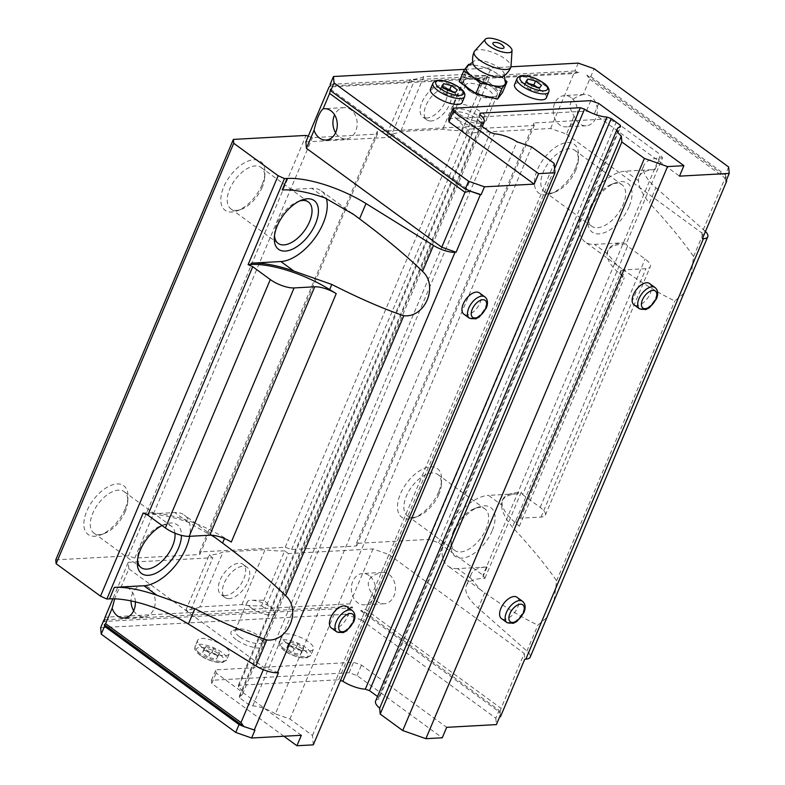 <?xml version="1.0" encoding="UTF-8"?>
<svg xmlns="http://www.w3.org/2000/svg" width="785" height="785" viewBox="0 0 785 785"><rect width="100%" height="100%" fill="white"/><g stroke="black" fill="none" stroke-linecap="round" stroke-linejoin="round"><path stroke-width="0.59" stroke-dasharray="3.92 2.94" d="M467.467 66.009A21.244 7.202 -157.1 0 1 477.82 65.724L481.951 66.735A21.244 7.202 -157.1 0 1 497.464 73.819L500.624 76.125A21.244 7.202 -157.1 0 1 505.295 81.983M472.953 63.467A16.897 5.73 -157.1 0 1 473.512 61.446A16.897 5.73 -157.1 0 1 490.851 63.408A16.897 5.73 -157.1 0 1 504.343 74.467A16.897 5.73 -157.1 0 1 503.283 76.282M481.951 66.735L490.429 69.629L497.464 73.819M469.97 64.429L477.82 65.724M500.624 76.125L504.765 79.628M494.334 42.429A6.035 2.051 -157.1 0 1 503.538 46.364M474.562 51.153A19.91 6.751 -157.1 0 1 495.099 53.351A19.91 6.751 -157.1 0 1 510.996 66.539M502.577 92.345L485.954 80.207L464.259 74.869L459.186 81.679M490.429 69.629L485.954 80.207M468.733 64.291L464.259 74.869M459.47 116.582A14.405 4.887 -157.1 0 1 455.536 112.481A14.405 4.887 -157.1 0 1 470.5 111.588A14.405 4.887 -157.1 0 1 480.292 122.941A14.405 4.887 -157.1 0 1 459.47 116.582M458.479 113.511A18.104 6.143 -157.1 0 1 453.534 108.35A18.104 6.143 -157.1 0 1 453.279 105.838A18.104 6.143 -157.1 0 1 472.344 107.221A18.104 6.143 -157.1 0 1 486.631 119.919A18.104 6.143 -157.1 0 1 484.649 121.489A18.104 6.143 -157.1 0 1 458.479 113.511M469.057 88.479A18.104 6.143 -157.1 0 1 463.847 80.806A18.104 6.143 -157.1 0 1 482.922 82.189A18.104 6.143 -157.1 0 1 497.209 94.897A18.104 6.143 -157.1 0 1 486.141 96.123A18.104 6.143 -157.1 0 1 469.057 88.479A18.104 6.143 -157.1 0 1 464.112 83.318A18.104 6.143 -157.1 0 1 482.922 82.189A18.104 6.143 -157.1 0 1 495.217 96.457A18.104 6.143 -157.1 0 1 469.057 88.479M467.35 88.568A20.793 7.055 -157.1 0 1 470.254 77.666A20.793 7.055 -157.1 0 1 499.024 92.394A20.793 7.055 -157.1 0 1 490.802 98.027A20.793 7.055 -157.1 0 1 467.35 88.568M278.469 672.686L264.182 667.662L128.828 568.772L121.204 586.817C119.261 587.985 117.083 591.998 114.679 598.847M128.828 568.772L128.249 562.345L112.844 598.818M583.177 94.593C569.733 98.066 566.711 105.21 574.129 116.033A15.69 12.128 -93.1 0 0 586.091 125.786A15.69 12.128 -93.1 0 0 597.1 113.845A15.69 12.128 -93.1 0 0 590.977 96.526A15.69 12.128 -93.1 0 0 584.374 94.455A15.69 12.128 -93.1 0 0 583.177 94.593L589.702 79.167L586.837 75.154L590.801 76.547L594.117 68.707M550.628 128.485L573.825 73.574L489.192 78.215L485.493 75.507L462.296 130.418L465.996 133.126L550.628 128.485L566.505 134.078L574.129 116.033M578.241 63.114L574.934 70.964L578.898 72.357L573.825 73.574M590.801 76.547L725.34 174.839L726.547 179.765M586.837 75.154L725.477 176.448L725.909 181.266M589.702 79.167L725.055 178.058L701.859 232.968L702.379 238.748M566.505 134.078L701.859 232.968M728.647 166.999L725.34 174.839M726.302 177.047L725.055 178.058M372.227 594L365.702 609.435L360.629 610.652L364.603 612.045L361.286 619.895L345.41 614.302L348.726 606.462L352.7 607.855L349.835 603.842L265.202 608.483L288.389 553.572L373.022 548.931L388.899 554.524L381.274 572.569A15.69 12.128 86.9 0 1 382.472 572.422A15.69 12.128 86.9 0 1 389.075 574.492A15.69 12.128 86.9 0 1 395.198 591.812A15.69 12.128 86.9 0 1 384.189 603.763A15.69 12.128 86.9 0 1 372.227 594C364.809 583.186 367.831 576.043 381.274 572.569M373.022 548.931L349.835 603.842M388.899 554.524L524.252 653.414L501.065 708.325L365.702 609.435M364.603 612.045L499.132 710.337L499.711 716.764M361.286 619.895L495.816 718.177L499.132 710.337M360.629 610.652L500.104 712.544L500.477 716.725M500.104 712.544L501.065 708.325M524.252 653.414L524.772 659.194M135.373 601.879A15.69 12.128 -93.1 0 0 129.005 588.74A15.69 12.128 -93.1 0 0 122.401 586.67A15.69 12.128 -93.1 0 0 121.204 586.817M264.182 667.662L263.338 669.664M254.939 730.168L243.026 725.978M128.249 562.345L212.882 557.703L189.695 612.614L105.062 617.255M348.726 606.462L104.474 619.836M345.41 614.302L100.637 627.715M574.934 70.964L330.151 84.368M464.818 69.335L510.966 66.803M465.996 133.126L489.192 78.215L329.052 86.988M485.493 75.507A84.486 28.652 -157.1 0 1 465.897 74.32L423.822 76.626A84.486 28.652 -157.1 0 1 409.986 79.648L413.685 82.346L390.488 137.257L386.789 134.559A84.486 28.652 -157.1 0 0 400.625 131.537L442.701 129.231A84.486 28.652 -157.1 0 0 462.296 130.418M305.856 141.899L390.488 137.257M346.833 606.619A13.178 7.075 -53.8 0 1 347.412 616.804A13.178 7.075 -53.8 0 1 331.28 627.912M479.37 292.854A13.178 7.075 -53.8 0 1 479.949 303.039A13.178 7.075 -53.8 0 1 463.817 314.137M517.03 597.297A13.178 7.075 -53.8 0 1 517.609 607.482A13.178 7.075 -53.8 0 1 501.478 618.58M649.568 283.532A13.178 7.075 -53.8 0 1 650.147 293.718A13.178 7.075 -53.8 0 1 634.015 304.815M313.303 744.857L312.469 735.476L289.93 719.021L275.349 713.879L517.011 141.781M283.915 736.242L211.734 683.509L211.45 680.301L349.129 672.755L357.067 675.551L442.259 737.792M375.603 701.015A19.91 6.751 -157.1 0 1 378.851 699.033L620.513 126.925M377.507 696.491L378.704 697.365L378.851 699.033M275.349 713.879A19.91 6.751 -157.1 0 0 252.78 705.931L248.668 704.488L239.494 697.786L239.337 696.079A19.91 6.751 -157.1 0 0 242.545 694.097A19.91 6.751 -157.1 0 0 238.522 686.983L238.375 685.285L338.659 679.79L340.513 680.448M495.816 718.177L496.395 724.604M288.389 553.572L284.69 550.864L261.503 605.775A84.486 28.652 -157.1 0 1 241.898 604.587L199.832 606.893L223.028 551.983A84.486 28.652 -157.1 0 1 209.183 555.005L212.882 557.703M55.774 559.852L128.446 555.878L134.794 558.106L199.812 554.544L199.576 551.973L285.249 547.282L291.598 549.52L356.616 545.958L356.39 543.387L429.052 539.403L438.579 542.759L482.991 575.209L484.894 578.329L482.255 578.476A66.382 22.51 -157.1 0 0 466.339 585.688A66.382 22.51 -157.1 0 0 478.271 608.11L526.921 651.05A18.104 6.143 -157.1 0 1 530.179 657.173M284.69 550.864A84.486 28.652 -157.1 0 1 265.095 549.677L223.028 551.983M143.184 513.017L145.824 512.87A66.382 22.51 -157.1 0 1 224.736 537.97L231.3 542.042M145.696 514.155A66.382 22.51 22.9 0 1 187.909 522.104L216.689 538.687M470.608 578.133L457.537 568.585L487.112 566.966A66.382 22.51 -157.1 0 0 471.196 574.188A66.382 22.51 -157.1 0 0 470.608 578.133L480.449 589.761L484.737 592.812C505.098 607.286 522.81 618.06 537.872 625.135L546.929 617.51M522.624 494.589L540.178 507.414A18.104 6.143 -157.1 0 1 545.379 515.088A18.104 6.143 -157.1 0 1 541.042 517.06L520.435 518.188A18.104 6.143 -157.1 0 0 516.088 520.151A18.104 6.143 -157.1 0 0 519.346 526.264L514.607 522.084A66.382 22.51 -157.1 0 1 502.675 499.662A66.382 22.51 -157.1 0 1 518.591 492.45L521.23 492.303L522.624 494.589L627.549 246.196L645.103 259.011A18.104 6.143 -157.1 0 1 650.304 266.684A18.104 6.143 -157.1 0 1 645.967 268.656L625.36 269.785A18.104 6.143 -157.1 0 0 621.014 271.757A18.104 6.143 -157.1 0 0 624.271 277.87L619.532 273.69A66.382 22.51 -157.1 0 1 607.6 251.269A66.382 22.51 -157.1 0 1 623.526 244.047L626.155 243.909L662.501 157.883L660.597 154.753L482.991 575.209M518.041 493.755A66.382 22.51 22.9 0 0 502.125 500.977A66.382 22.51 22.9 0 0 501.527 504.922L488.466 495.374L518.041 493.755L518.591 492.45M554.073 600.604L556.624 580.753C545.389 564.621 530.67 546.772 512.458 527.186C505.334 518.483 501.693 511.064 501.527 504.922M619.532 273.69L621.691 268.588C642.061 283.061 659.773 293.835 674.825 300.91L683.892 293.286M621.691 268.588L617.412 265.516L607.561 253.908A66.382 22.51 -157.1 0 1 608.159 249.964A66.382 22.51 -157.1 0 1 624.075 242.742L594.5 244.361A42.243 22.667 -53.8 0 1 585.041 241.868A42.243 22.667 -53.8 0 1 586.935 201.676A42.243 22.667 -53.8 0 1 625.429 171.15L655.004 169.531A66.382 22.51 22.9 0 0 639.078 176.743A66.382 22.51 22.9 0 0 638.49 180.697C638.647 186.781 642.287 194.199 649.411 202.962L655.877 187.664A66.382 22.51 -157.1 0 1 643.945 165.243A66.382 22.51 -157.1 0 1 659.861 158.03L662.501 157.883M626.155 243.909L627.549 246.196M521.23 492.303L484.894 578.329M429.052 539.403L606.658 118.957L616.186 122.313L660.597 154.753M438.579 542.759L616.186 122.313M691.026 276.379L693.577 256.528C682.342 240.396 667.623 222.548 649.411 202.962M655.877 187.664L704.528 230.604A18.104 6.143 -157.1 0 1 705.45 231.477M262.013 184.838A30.173 16.191 -53.8 0 1 237.462 210.763A30.173 16.191 -53.8 0 1 221.174 195.583A30.173 16.191 -53.8 0 1 245.528 162.25A30.173 16.191 -53.8 0 1 264.938 173.151A30.173 16.191 -53.8 0 1 262.013 184.838M125.05 509.063A30.173 16.191 -53.8 0 1 100.5 534.987A30.173 16.191 -53.8 0 1 84.221 519.807A30.173 16.191 -53.8 0 1 108.566 486.474A30.173 16.191 -53.8 0 1 127.984 497.376A30.173 16.191 -53.8 0 1 125.05 509.063M128.446 555.878L306.042 135.422M308.26 136.207L312.401 137.66L377.418 134.098L377.183 131.527L462.856 126.836L469.204 129.074L534.222 125.512L533.996 122.941L606.658 118.957M134.794 558.106L312.401 137.66M199.812 554.544L377.418 134.098M199.576 551.973L377.183 131.527M285.249 547.282L462.856 126.836M291.598 549.52L469.204 129.074M356.616 545.958L534.222 125.512M356.39 543.387L533.996 122.941M438.668 491.881A30.173 16.191 -53.8 0 1 414.117 517.806A30.173 16.191 -53.8 0 1 397.838 502.626A30.173 16.191 -53.8 0 1 422.183 469.302A30.173 16.191 -53.8 0 1 441.592 480.194A30.173 16.191 -53.8 0 1 438.668 491.881M575.631 167.656A30.173 16.191 -53.8 0 1 551.08 193.581A30.173 16.191 -53.8 0 1 534.791 178.401A30.173 16.191 -53.8 0 1 559.146 145.068A30.173 16.191 -53.8 0 1 578.555 155.97A30.173 16.191 -53.8 0 1 575.631 167.656M145.274 514.175L174.849 512.556A42.243 22.667 -53.8 0 1 184.308 515.058A42.243 22.667 -53.8 0 1 189.656 536.302M162.044 525.518A30.173 16.191 -53.8 0 1 164.811 524.282A30.173 16.191 -53.8 0 1 181.472 535.36M457.537 568.585A42.243 22.667 -53.8 0 1 448.088 566.093A42.243 22.667 -53.8 0 1 449.972 525.901A42.243 22.667 -53.8 0 1 488.466 495.374M492.126 530.935A30.173 16.191 -53.8 0 1 466.692 557.173A30.173 16.191 -53.8 0 1 450.953 544.721A30.173 16.191 -53.8 0 1 453.877 533.035A30.173 16.191 -53.8 0 1 478.428 507.11A30.173 16.191 -53.8 0 1 492.126 530.935M629.079 206.71A30.173 16.191 -53.8 0 1 603.655 232.949A30.173 16.191 -53.8 0 1 587.916 220.497A30.173 16.191 -53.8 0 1 590.84 208.8A30.173 16.191 -53.8 0 1 615.391 182.876A30.173 16.191 -53.8 0 1 629.079 206.71M282.237 189.95L311.812 188.331A42.243 22.667 -53.8 0 1 321.261 190.833A42.243 22.667 -53.8 0 1 326.334 198.409M575.847 170.07A25.65 13.757 -53.8 0 1 554.975 192.099A25.65 13.757 -53.8 0 1 544.456 191.668A25.65 13.757 -53.8 0 1 543.338 171.846A25.65 13.757 -53.8 0 1 574.718 150.249A25.65 13.757 -53.8 0 1 578.329 160.13A25.65 13.757 -53.8 0 1 575.847 170.07M590.624 206.396A25.65 13.757 126.2 0 0 588.132 216.326A25.65 13.757 126.2 0 0 591.743 226.217A25.65 13.757 126.2 0 0 617.991 213.618A25.65 13.757 126.2 0 0 622.005 184.799A25.65 13.757 126.2 0 0 611.495 184.357A25.65 13.757 126.2 0 0 590.624 206.396M262.229 187.242A25.65 13.757 -53.8 0 1 241.358 209.281A25.65 13.757 -53.8 0 1 230.839 208.849A25.65 13.757 -53.8 0 1 229.72 189.028A25.65 13.757 -53.8 0 1 261.101 167.431A25.65 13.757 -53.8 0 1 264.712 177.312A25.65 13.757 -53.8 0 1 262.229 187.242M125.266 511.477A25.65 13.757 -53.8 0 1 104.395 533.506A25.65 13.757 -53.8 0 1 93.886 533.074A25.65 13.757 -53.8 0 1 92.758 513.253A25.65 13.757 -53.8 0 1 124.148 491.655A25.65 13.757 -53.8 0 1 127.759 501.536A25.65 13.757 -53.8 0 1 125.266 511.477M438.884 494.295A25.65 13.757 -53.8 0 1 418.012 516.324A25.65 13.757 -53.8 0 1 407.503 515.892A25.65 13.757 -53.8 0 1 406.375 496.071A25.65 13.757 -53.8 0 1 437.755 474.474A25.65 13.757 -53.8 0 1 441.376 484.355A25.65 13.757 -53.8 0 1 438.884 494.295M299.723 200.94A25.65 13.757 126.2 0 0 297.878 201.539A25.65 13.757 126.2 0 0 277.007 223.578A25.65 13.757 126.2 0 0 274.514 233.508A25.65 13.757 126.2 0 0 274.514 235.451M174.976 533.192A25.65 13.757 126.2 0 0 171.434 526.205A25.65 13.757 126.2 0 0 160.915 525.764A25.65 13.757 126.2 0 0 140.044 547.802A25.65 13.757 126.2 0 0 137.561 557.733A25.65 13.757 126.2 0 0 137.552 559.676M453.661 530.621A25.65 13.757 126.2 0 0 451.179 540.551A25.65 13.757 126.2 0 0 454.79 550.442A25.65 13.757 126.2 0 0 481.028 537.843A25.65 13.757 126.2 0 0 485.051 509.023A25.65 13.757 126.2 0 0 474.533 508.582A25.65 13.757 126.2 0 0 453.661 530.621M241.898 604.587L265.095 549.677M225.128 595.648A18.703 10.038 -53.8 0 1 220.938 594.539A18.703 10.038 -53.8 0 1 223.872 573.521A18.703 10.038 -53.8 0 1 243.016 564.337A18.703 10.038 -53.8 0 1 242.173 582.127A18.703 10.038 -53.8 0 1 225.128 595.648M199.832 606.893A84.486 28.652 -157.1 0 1 185.986 609.916L209.183 555.005M261.503 605.775L265.202 608.483L189.695 612.614L185.986 609.916M409.986 79.648L386.789 134.559M465.897 74.32L442.701 129.231M426.903 117.995A18.703 10.038 -53.8 0 1 422.713 116.886A18.703 10.038 -53.8 0 1 425.647 95.858A18.703 10.038 -53.8 0 1 444.781 86.674A18.703 10.038 -53.8 0 1 443.947 104.474A18.703 10.038 -53.8 0 1 426.903 117.995M423.822 76.626L400.625 131.537M431.014 120.998A18.703 10.038 -53.8 0 1 426.824 119.889A18.703 10.038 -53.8 0 1 429.758 98.861A18.703 10.038 -53.8 0 1 448.892 89.676A18.703 10.038 -53.8 0 1 448.058 107.476A18.703 10.038 -53.8 0 1 431.014 120.998M229.24 598.651A18.703 10.038 -53.8 0 1 225.05 597.542A18.703 10.038 -53.8 0 1 227.984 576.524A18.703 10.038 -53.8 0 1 247.128 567.339A18.703 10.038 -53.8 0 1 246.284 585.139A18.703 10.038 -53.8 0 1 229.24 598.651M236.226 639.657A18.104 6.143 -157.1 0 1 233.008 630.424A18.104 6.143 -157.1 0 1 250.091 633.377A18.104 6.143 -157.1 0 1 264.113 643.563A18.104 6.143 -157.1 0 1 256.126 647.831A18.104 6.143 -157.1 0 1 236.226 639.657M286.682 643.033A17.201 5.829 -157.1 0 1 281.736 635.742A17.201 5.829 -157.1 0 1 299.85 637.057A17.201 5.829 -157.1 0 1 313.421 649.126A17.201 5.829 -157.1 0 1 302.912 650.294A17.201 5.829 -157.1 0 1 286.682 643.033M202.54 647.645A17.201 5.829 -157.1 0 1 197.594 640.354A17.201 5.829 -157.1 0 1 215.708 641.669A17.201 5.829 -157.1 0 1 229.289 653.738A17.201 5.829 -157.1 0 1 218.77 654.906A17.201 5.829 -157.1 0 1 202.54 647.645M301.342 735.29L216.15 673.049L215.865 669.84L353.554 662.295L361.483 665.091L446.675 727.332M514.567 84.554A17.201 5.829 -157.1 0 1 532.681 85.879A17.201 5.829 -157.1 0 1 546.252 97.939M430.425 89.166A17.201 5.829 -157.1 0 1 448.539 90.491A17.201 5.829 -157.1 0 1 462.11 102.55M448.696 118.653L586.375 111.117L594.314 113.913L679.506 176.144M598.729 103.453L594.314 113.913M590.801 100.657L586.375 111.117M357.067 675.551L361.483 665.091M211.734 683.509L216.15 673.049M211.45 680.301L215.865 669.84M349.129 672.755L353.554 662.295M312.469 735.476L554.131 163.378M289.93 719.021L531.602 146.913M252.78 705.931L494.442 133.833M248.668 704.488L490.331 132.38M239.494 697.786L481.156 125.678M239.337 696.079L480.999 123.971M238.522 686.983L480.194 114.885M238.375 685.285L480.037 113.177M338.659 679.79L554.593 168.589M378.704 697.365L619.561 127.16M204.188 650.549L211.94 652.463L217.877 656.79L216.061 659.223L208.319 657.32L202.383 652.983L205.847 646.634L213.599 648.538L219.535 652.875L217.877 656.79M288.33 645.947L296.082 647.851L302.019 652.188L300.204 654.611L292.452 652.708L286.525 648.371L289.989 642.022L297.741 643.926L303.677 648.263L302.019 652.188M213.599 648.538L211.94 652.463M219.535 652.875L216.061 659.223M217.72 655.298L209.968 653.395L208.319 657.32M209.968 653.395L204.041 649.058L202.383 652.983M204.041 649.058L205.847 646.634M297.741 643.926L296.082 647.851M303.677 648.263L300.204 654.611M301.862 650.696L294.11 648.783L292.452 652.708M294.11 648.783L288.173 644.456L286.525 648.371M288.173 644.456L289.989 642.022M452.68 91.649L455.673 93.847L457.331 89.922M455.673 93.847L453.867 96.27L455.516 92.355M453.867 96.27L446.115 94.367L447.774 90.442M446.115 94.367L440.179 90.03L441.837 86.115M440.179 90.03L442.436 86.546M441.994 87.606L444.84 88.303M536.812 87.047L539.815 89.235L541.473 85.31M539.815 89.235L538 91.668L539.658 87.743M538 91.668L530.258 89.755L531.916 85.84M530.258 89.755L524.321 85.428L525.979 81.503M524.321 85.428L526.578 81.944M526.136 82.994L528.972 83.691M578.898 72.357L330.299 85.977M352.7 607.855L104.101 621.475M330.583 89.196L469.234 190.48M251.553 608.169A14.836 5.034 -157.1 0 1 247.285 601.879A14.836 5.034 -157.1 0 1 251.504 600.25A14.836 5.034 -157.1 0 1 272.846 609.268A14.836 5.034 -157.1 0 1 274.622 613.428A14.836 5.034 -157.1 0 1 265.556 614.439A14.836 5.034 -157.1 0 1 251.553 608.169M239.494 636.713A14.836 5.034 -157.1 0 1 235.225 630.424A14.836 5.034 -157.1 0 1 236.854 629.148A14.836 5.034 -157.1 0 1 250.857 631.562A14.836 5.034 -157.1 0 1 262.347 639.912A14.836 5.034 -157.1 0 1 262.563 641.973A14.836 5.034 -157.1 0 1 253.496 642.984A14.836 5.034 -157.1 0 1 239.494 636.713M469.93 91.197A14.836 5.034 -157.1 0 1 465.878 86.968A14.836 5.034 -157.1 0 1 465.662 84.908A14.836 5.034 -157.1 0 1 481.293 86.046A14.836 5.034 -157.1 0 1 493 96.457A14.836 5.034 -157.1 0 1 491.371 97.732A14.836 5.034 -157.1 0 1 469.93 91.197M457.871 119.742A14.836 5.034 -157.1 0 1 455.378 117.613A14.836 5.034 -157.1 0 1 453.612 113.452A14.836 5.034 -157.1 0 1 462.679 112.441A14.836 5.034 -157.1 0 1 476.681 118.712A14.836 5.034 -157.1 0 1 480.94 125.001A14.836 5.034 -157.1 0 1 476.73 126.63A14.836 5.034 -157.1 0 1 457.871 119.742M369.185 575.582A15.69 12.128 -93.1 0 0 362.582 573.511A15.69 12.128 -93.1 0 0 351.337 589.849A15.69 12.128 -93.1 0 0 364.299 604.852A15.69 12.128 -93.1 0 0 375.308 592.901A15.69 12.128 -93.1 0 0 369.185 575.582M133.695 610.73A15.69 12.128 -93.1 0 0 144.008 616.912A15.69 12.128 -93.1 0 0 155.008 604.97A15.69 12.128 -93.1 0 0 148.885 587.651A15.69 12.128 -93.1 0 0 142.291 585.581A15.69 12.128 -93.1 0 0 131.007 600.917M571.087 97.615A15.69 12.128 -93.1 0 0 564.484 95.544A15.69 12.128 -93.1 0 0 553.239 111.872A15.69 12.128 -93.1 0 0 566.201 126.876A15.69 12.128 -93.1 0 0 577.211 114.934A15.69 12.128 -93.1 0 0 571.087 97.615M335.597 132.753A15.69 12.128 -93.1 0 0 345.91 138.945A15.69 12.128 -93.1 0 0 356.92 127.003A15.69 12.128 -93.1 0 0 350.787 109.684A15.69 12.128 -93.1 0 0 344.193 107.614A15.69 12.128 -93.1 0 0 334.616 114.885M224.736 537.97L224.49 538.549M145.824 512.87L145.353 513.998M484.737 592.812L478.271 608.11M526.921 651.05L537.872 625.135M514.607 522.084L512.458 527.186M556.624 580.753L674.825 300.91M519.346 526.264L624.271 277.87M655.004 169.531L659.861 158.03M540.178 507.414L645.103 259.011M541.042 517.06L645.967 268.656M520.435 518.188L625.36 269.785M693.577 256.528L704.528 230.604M487.112 566.966L482.255 578.476M623.526 244.047L624.075 242.742M638.49 180.697L625.429 171.15M607.561 253.908L594.5 244.361M324.872 197.879L311.812 188.331M187.909 522.104L174.849 512.556M200.057 653.522A17.201 5.829 -157.1 0 1 195.112 646.232A17.201 5.829 -157.1 0 1 213.226 647.556A17.201 5.829 -157.1 0 1 226.796 659.616A17.201 5.829 -157.1 0 1 216.287 660.793A17.201 5.829 -157.1 0 1 200.057 653.522M200.666 655.406A14.935 5.063 -157.1 0 1 206.043 648.194A14.935 5.063 -157.1 0 1 223.676 661.068A14.935 5.063 -157.1 0 1 200.666 655.406M432.918 83.288A17.201 5.829 -157.1 0 1 451.022 84.603A17.201 5.829 -157.1 0 1 464.602 96.673M284.199 648.91A17.201 5.829 -157.1 0 1 279.254 641.63A17.201 5.829 -157.1 0 1 297.368 642.944A17.201 5.829 -157.1 0 1 310.938 655.014A17.201 5.829 -157.1 0 1 300.429 656.182A17.201 5.829 -157.1 0 1 284.199 648.91M284.808 650.794A14.935 5.063 -157.1 0 1 290.185 643.582A14.935 5.063 -157.1 0 1 307.818 656.456A14.935 5.063 -157.1 0 1 284.808 650.794M517.05 78.677A17.201 5.829 -157.1 0 1 535.164 79.991A17.201 5.829 -157.1 0 1 548.744 92.061M484.904 296.897A13.178 7.075 -53.8 0 1 485.483 307.082A13.178 7.075 -53.8 0 1 469.351 318.18M352.367 610.661A13.178 7.075 -53.8 0 1 352.946 620.847A13.178 7.075 -53.8 0 1 336.814 631.954M655.102 287.575A13.178 7.075 -53.8 0 1 655.681 297.76A13.178 7.075 -53.8 0 1 639.549 308.858M522.565 601.339A13.178 7.075 -53.8 0 1 523.144 611.525A13.178 7.075 -53.8 0 1 507.012 622.633M504.353 75.537L504.343 74.467M473.512 61.446L472.737 62.182M480.292 122.941L484.649 121.489M455.536 112.481L453.534 108.35M463.847 80.806L453.279 105.838M497.209 94.897L486.631 119.919M502.675 499.662L502.125 500.977M639.078 176.743L643.945 165.243M545.379 515.088L650.304 266.684M516.088 520.151L621.014 271.757M471.196 574.188L466.339 585.688M607.6 251.269L608.159 249.964M578.329 160.13L578.555 155.97M554.975 192.099L551.08 193.581M544.456 191.668L591.743 226.217M574.718 150.249L622.005 184.799M588.132 216.326L587.916 220.497M611.495 184.357L615.391 182.876M264.712 177.312L264.938 173.151M241.358 209.281L237.462 210.763M127.759 501.536L127.984 497.376M104.395 533.506L100.5 534.987M441.376 484.355L441.592 480.194M418.012 516.324L414.117 517.806M230.839 208.849L278.135 243.389M261.101 167.431L308.387 201.981M274.514 233.508L274.299 237.669M297.878 201.539L301.774 200.057M93.886 533.074L141.172 567.624M124.148 491.655L171.434 526.205M137.561 557.733L137.336 561.893M160.915 525.764L164.811 524.282M407.503 515.892L454.79 550.442M437.755 474.474L485.051 509.023M451.179 540.551L450.953 544.721M474.533 508.582L478.428 507.11M617.412 265.516L585.041 241.868M352.308 213.51L321.261 190.833M480.459 589.741L448.088 566.093M212.833 535.9L184.308 515.058M448.892 89.676L444.781 86.674M426.824 119.889L422.713 116.886M247.128 567.339L243.016 564.337M225.05 597.542L220.938 594.539M242.545 694.097L482.304 126.522M197.594 640.354L195.112 646.232C195.347 648.93 192.482 648.528 200.155 655.269C205.101 658.909 211.204 661.323 218.465 662.53L222.803 662.432L226.796 659.616L229.289 653.738M281.736 635.742L279.254 641.63C279.489 644.318 276.624 643.916 284.298 650.667C289.233 654.297 295.337 656.721 302.608 657.928L306.945 657.83L310.938 655.014L313.421 649.126M272.846 609.268L264.084 600.231L251.504 600.25M247.285 601.879L235.225 630.424M274.622 613.428L262.563 641.973M236.854 629.148L233.008 630.424M262.347 639.912L264.113 643.563M491.371 97.732L495.217 96.457M465.878 86.968L464.112 83.318M465.662 84.908L453.612 113.452M493 96.457L480.94 125.001M455.378 117.613L464.141 126.65L476.73 126.63M382.472 572.422L362.582 573.511M384.189 603.763L364.299 604.852M142.291 585.581L122.401 586.67M144.008 616.912L124.118 618.001M584.374 94.455L564.484 95.544M586.091 125.786L566.201 126.876M344.193 107.614L324.303 108.703M345.91 138.945L326.02 140.034"/><path stroke-width="1.18" d="M504.353 75.537L505.295 81.983A21.244 7.202 -157.1 0 1 505.295 83.799L504.333 85.094A21.244 7.202 -157.1 0 1 493.49 85.683L489.369 84.672A21.244 7.202 -157.1 0 1 473.855 77.587L470.696 75.281A21.244 7.202 -157.1 0 1 466.015 67.608L466.987 66.313A21.244 7.202 -157.1 0 1 467.467 66.009L472.737 62.182M512.036 50.544L510.996 66.539A19.91 6.751 -157.1 0 1 510.819 67.324A19.91 19.91 0 0 1 503.283 76.282A16.897 5.73 -157.1 0 1 477.918 69.276A16.897 5.73 -157.1 0 1 472.953 63.467A19.91 19.91 0 0 1 474.13 51.83A19.91 6.751 -157.1 0 1 474.562 51.153L485.307 39.25A14.611 4.955 -157.1 0 1 500.379 40.869A14.611 4.955 -157.1 0 1 512.036 50.544A14.611 4.955 -157.1 0 1 503.725 52.271A14.611 4.955 -157.1 0 1 489.183 45.942A14.611 4.955 -157.1 0 1 485.307 39.25M466.987 66.313L468.733 64.291L469.97 64.429M470.696 75.281L463.65 71.092L466.015 67.608M489.369 84.672L480.273 83.239L473.855 77.587M504.765 79.628L507.041 81.768L505.295 83.799M504.333 85.094L501.968 88.577L493.49 85.683M494.226 42.439A10.961 10.961 0 0 1 503.538 46.364A6.035 2.051 -157.1 0 1 501.752 48.425A6.035 2.051 -157.1 0 1 494.619 45.638A6.035 2.051 -157.1 0 1 494.226 42.439A6.035 2.051 -157.1 0 1 494.334 42.429M510.819 67.324A19.91 6.751 -157.1 0 1 498.642 68.678A19.91 6.751 -157.1 0 1 479.851 60.268A19.91 6.751 -157.1 0 1 474.13 51.83M507.041 81.768L502.577 92.345L497.504 99.155L475.808 93.817L459.186 81.679L463.65 71.092M480.273 83.239L475.808 93.817M501.968 88.577L497.504 99.155M441.788 247.206L306.435 148.326L314.059 130.281C316.698 118.908 319.711 111.764 323.106 108.84L329.622 93.415L464.985 192.305L470.058 191.089L480.371 194.719L456.075 252.24L441.788 247.206L464.985 192.305M330.73 90.795L465.26 189.087L468.576 181.237L334.047 82.955L330.73 90.795L330.583 89.196L329.622 93.415M334.047 82.955L333.468 76.528L464.818 69.335M306.435 148.326L305.856 141.899L329.052 86.988L330.299 85.977L330.151 84.368L333.468 76.528M114.679 598.847L112.147 608.247L105.632 623.683L240.985 722.563L243.85 726.576L254.939 730.168L251.622 738.018L235.745 732.425L239.062 724.584L243.85 726.576M112.844 598.818L105.062 617.255L104.101 621.475L103.954 619.865L100.637 627.715L101.216 634.143L104.533 626.293L104.385 624.683L105.632 623.683M510.966 66.803L578.241 63.114L594.117 68.707L728.647 166.999L729.226 173.426L725.909 181.266L726.674 181.227L726.547 179.765M705.45 231.477A18.104 6.143 -157.1 0 1 707.785 236.727A18.104 6.143 -157.1 0 1 703.438 238.689L702.379 238.748L726.674 181.227M707.785 236.727L530.179 657.173A18.104 6.143 -157.1 0 1 525.832 659.135L524.772 659.194L500.477 716.725L499.711 716.764L496.395 724.604L446.675 727.332L442.259 737.792L425.882 738.685L667.544 166.587L683.921 165.684L679.506 176.144L729.226 173.426M323.106 108.84A15.69 12.128 86.9 0 1 324.303 108.703A15.69 12.128 86.9 0 1 330.907 110.773A15.69 12.128 86.9 0 1 337.03 128.092A15.69 12.128 86.9 0 1 326.02 140.034A15.69 12.128 86.9 0 1 314.059 130.281M251.622 738.018L301.342 735.29L296.926 745.75L313.303 744.857L554.966 172.749L538.588 173.652L534.173 184.112L484.453 186.83L481.136 194.68L470.058 191.089M481.136 194.68L480.371 194.719M112.147 608.247A15.69 12.128 -93.1 0 0 124.118 618.001A15.69 12.128 -93.1 0 0 135.373 601.879M263.338 669.664L240.985 722.563M104.533 626.293L239.062 724.584M235.745 732.425L101.216 634.143M216.689 538.687L222.577 543.073C248.256 562.237 269.265 579.752 285.583 595.599L403.794 315.756C425.156 317.994 438.687 285.907 422.546 271.375C406.218 255.517 385.219 238.012 359.54 218.848L353.633 214.472L324.872 197.879A66.382 22.51 22.9 0 0 282.237 189.95L287.094 178.45L284.455 178.588L278.135 175.712L233.724 143.262L233.38 139.406L55.774 559.852L56.118 563.708L100.529 596.158L106.848 599.043L109.488 598.896A66.382 22.51 -157.1 0 1 188.39 623.996L255.89 665.906A18.104 6.143 -157.1 0 0 277.409 672.745L278.469 672.686L254.173 730.217M104.474 619.836L103.954 619.865M535.537 80.973L541.473 85.31L539.658 87.743L531.916 85.84L525.979 81.503L527.795 79.069L535.537 80.973L533.879 84.898L536.812 87.047M451.395 85.585L457.331 89.922L455.516 92.355L447.774 90.442L441.837 86.115L443.653 83.681L451.395 85.585L449.736 89.51L452.68 91.649M331.28 627.912A13.178 7.075 -53.8 0 1 333.34 613.095A13.178 7.075 -53.8 0 1 346.833 606.619L352.367 610.661A13.178 7.075 -53.8 0 0 338.885 617.138A13.178 7.075 -53.8 0 0 336.814 631.954L331.28 627.912M463.817 314.137A13.178 7.075 -53.8 0 1 465.888 299.32A13.178 7.075 -53.8 0 1 479.37 292.854L484.904 296.897A13.178 7.075 -53.8 0 0 471.422 303.373A13.178 7.075 -53.8 0 0 469.351 318.18L463.817 314.137M456.075 252.24L455.006 252.299A18.104 6.143 -157.1 0 1 433.487 245.45L365.996 203.541A66.382 22.51 -157.1 0 0 287.094 178.45M501.478 618.58A13.178 7.075 -53.8 0 1 503.538 603.763A13.178 7.075 -53.8 0 1 517.03 597.297L522.565 601.339A13.178 7.075 -53.8 0 0 509.072 607.816A13.178 7.075 -53.8 0 0 507.012 622.633L501.478 618.58M634.015 304.815A13.178 7.075 -53.8 0 1 636.076 289.999A13.178 7.075 -53.8 0 1 649.568 283.532L655.102 287.575A13.178 7.075 -53.8 0 0 641.61 294.041A13.178 7.075 -53.8 0 0 639.549 308.858L634.015 304.815M554.966 172.749L554.131 163.378L531.602 146.913L517.011 141.781A19.91 6.751 -157.1 0 0 494.442 133.833L490.331 132.38L481.156 125.678L480.999 123.971A19.91 6.751 -157.1 0 0 484.208 121.989A19.91 6.751 -157.1 0 0 480.194 114.885L480.037 113.177L580.321 107.692L584.521 109.164A19.91 6.751 -157.1 0 0 606.972 117.073L611.191 118.555L620.366 125.257L620.513 126.925A19.91 6.751 -157.1 0 0 617.265 128.917A19.91 6.751 -157.1 0 0 621.327 136.06L621.857 141.967L644.397 158.433L667.544 166.587M538.588 173.652L453.396 111.411L453.112 108.202L590.801 100.657L598.729 103.453L683.921 165.684M296.926 745.75L283.915 736.242M617.265 128.917L375.603 701.015A19.91 6.751 -157.1 0 0 379.665 708.168L380.195 714.075L402.725 730.531L425.882 738.685M340.513 680.448L342.859 681.272A19.91 6.751 -157.1 0 0 365.31 689.171L369.529 690.663L377.507 696.491M403.794 315.756C383.649 308.966 359.658 298.536 331.82 284.464L293.943 271.09L280.883 261.542L251.308 263.161A66.382 22.51 -157.1 0 1 293.943 271.09M329.661 289.567L336.225 293.649A18.104 6.143 -157.1 0 0 314.707 286.8L294.1 287.928A18.104 6.143 -157.1 0 1 270.295 279.548L252.741 266.723L248.119 264.614L250.758 264.466A66.382 22.51 -157.1 0 1 329.661 289.567L331.82 284.464M284.455 178.588L248.119 264.614M100.529 596.158L278.135 175.712M106.848 599.043L143.184 513.017L147.815 515.127L252.741 266.723M147.815 515.127L165.37 527.952A18.104 6.143 -157.1 0 0 189.175 536.332L209.781 535.203A18.104 6.143 -157.1 0 1 231.3 542.042L336.225 293.649M285.583 595.599C301.734 610.131 288.203 642.218 266.831 639.981C246.686 633.191 222.695 622.76 194.857 608.689L156.99 595.315L143.92 585.767L114.345 587.386A66.382 22.51 -157.1 0 1 156.99 595.315M56.118 563.708L233.724 143.262M233.38 139.406L306.042 135.422L308.26 136.207M189.656 536.302A42.243 22.667 -53.8 0 1 143.92 585.767M181.472 535.36A30.173 16.191 -53.8 0 1 178.509 548.116A30.173 16.191 -53.8 0 1 153.075 574.355A30.173 16.191 -53.8 0 1 137.336 561.893A30.173 16.191 -53.8 0 1 140.26 550.207A30.173 16.191 -53.8 0 1 162.044 525.518M326.334 198.409A42.243 22.667 -53.8 0 1 314.971 237.855A42.243 22.667 -53.8 0 1 280.883 261.542M315.472 223.892A30.173 16.191 -53.8 0 1 290.038 250.13A30.173 16.191 -53.8 0 1 274.299 237.669A30.173 16.191 -53.8 0 1 277.223 225.982A30.173 16.191 -53.8 0 1 301.774 200.057A30.173 16.191 -53.8 0 1 315.472 223.892M274.514 235.451A25.65 13.757 126.2 0 0 278.135 243.389A25.65 13.757 126.2 0 0 304.374 230.8A25.65 13.757 126.2 0 0 308.387 201.981A25.65 13.757 126.2 0 0 299.723 200.94M137.552 559.676A25.65 13.757 126.2 0 0 141.172 567.624A25.65 13.757 126.2 0 0 163.035 560.196A25.65 13.757 126.2 0 0 174.976 533.192M468.576 181.237L484.453 186.83M469.234 190.48L465.26 189.087M548.744 92.061L546.252 97.939A17.201 5.829 -157.1 0 1 535.743 99.116A17.201 5.829 -157.1 0 1 519.513 91.845A17.201 5.829 -157.1 0 1 514.567 84.554L517.05 78.677C518.286 76.243 521.063 75.272 525.391 75.762C532.485 76.714 539.099 79.53 545.212 84.221C548.44 86.919 549.618 89.539 548.744 92.061A17.201 5.829 -157.1 0 1 538.225 93.229A17.201 5.829 -157.1 0 1 521.996 85.967A17.201 5.829 -157.1 0 1 517.05 78.677M464.602 96.673L462.11 102.55A17.201 5.829 -157.1 0 1 451.601 103.728A17.201 5.829 -157.1 0 1 435.371 96.457A17.201 5.829 -157.1 0 1 430.425 89.166L432.918 83.288C434.144 80.855 436.921 79.884 441.248 80.374C448.343 81.326 454.957 84.142 461.07 88.823C464.298 91.531 465.476 94.141 464.602 96.673A17.201 5.829 -157.1 0 1 454.083 97.84A17.201 5.829 -157.1 0 1 437.853 90.579A17.201 5.829 -157.1 0 1 432.918 83.288M534.173 184.112L448.981 121.871L448.696 118.653L453.112 108.202M453.396 111.411L448.981 121.871M402.725 730.531L644.397 158.433M554.593 168.589L580.321 107.692M342.859 681.272L584.521 109.164M365.31 689.171L606.972 117.073M369.529 690.663L611.191 118.555M619.561 127.16L620.366 125.257M379.665 708.168L621.327 136.06M380.195 714.075L621.857 141.967M442.436 86.546L443.653 83.681M444.84 88.303L449.736 89.51M526.578 81.944L527.795 79.069M528.972 83.691L533.879 84.898M104.385 624.683L243.026 725.978M131.007 600.917A15.69 12.128 -93.1 0 0 133.695 610.73M334.616 114.885A15.69 12.128 -93.1 0 0 335.597 132.753M524.262 83.926A14.935 5.063 -157.1 0 1 529.639 76.704A14.935 5.063 -157.1 0 1 547.273 89.588A14.935 5.063 -157.1 0 1 524.262 83.926M440.12 88.538A14.935 5.063 -157.1 0 1 445.507 81.316A14.935 5.063 -157.1 0 1 463.13 94.2A14.935 5.063 -157.1 0 1 440.12 88.538M277.409 672.745L455.006 252.299M525.832 659.135L703.438 238.689M224.49 538.549L222.577 543.073M359.54 218.848L365.996 203.541M422.546 271.375L433.487 245.45M209.781 535.203L314.707 286.8M189.175 536.332L294.1 287.928M165.37 527.952L270.295 279.548M255.89 665.906L266.831 639.981M194.857 608.689L188.39 623.996M114.345 587.386L109.488 598.896M250.758 264.466L251.308 263.161M485.611 308.485A10.548 5.662 -53.8 0 1 472.246 316.954A10.548 5.662 -53.8 0 1 478.928 301.126A10.548 5.662 -53.8 0 1 485.611 308.485M353.073 622.25A10.548 5.662 -53.8 0 1 339.699 630.718A10.548 5.662 -53.8 0 1 346.391 614.89A10.548 5.662 -53.8 0 1 353.073 622.25M655.809 299.163A10.548 5.662 -53.8 0 1 642.434 307.632A10.548 5.662 -53.8 0 1 649.126 291.794A10.548 5.662 -53.8 0 1 655.809 299.163M523.261 612.928A10.548 5.662 -53.8 0 1 509.897 621.396A10.548 5.662 -53.8 0 1 516.579 605.569A10.548 5.662 -53.8 0 1 523.261 612.928M353.633 214.482L352.308 213.51M216.68 538.706L212.833 535.9M482.304 126.522L484.208 121.989M469.351 318.18L475.661 318.877L479.321 316.973L486.249 308.201C488.26 303.167 487.809 299.399 484.904 296.897M336.814 631.954L343.123 632.641L346.784 630.738L353.701 621.965C355.713 616.932 355.271 613.163 352.367 610.661M639.549 308.858L645.859 309.555L649.519 307.651L656.437 298.879C658.448 293.845 658.007 290.067 655.102 287.575M507.012 622.633L513.312 623.319L516.972 621.416L523.899 612.643C525.911 607.61 525.469 603.842 522.565 601.339"/></g></svg>

